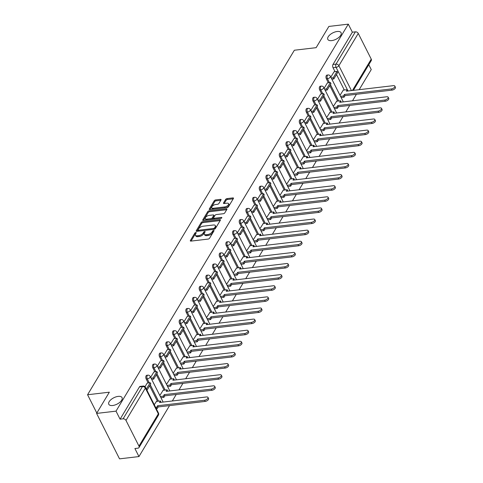 <?xml version="1.0" encoding="UTF-8"?>
<svg xmlns="http://www.w3.org/2000/svg" width="483" height="483" viewBox="0 0 483 483"><rect width="100%" height="100%" fill="white"/><g stroke="black" fill="none" stroke-linecap="round" stroke-linejoin="round"><path stroke-width="0.72" d="M195.808 232.516A0.797 0.38 -26.8 0 0 194.842 233.084L190.38 240.522A1.141 0.549 -26.8 0 0 190.326 240.92A1.141 0.549 -26.8 0 0 190.918 241.108L208.167 239.079A1.141 0.549 -26.8 0 0 209.544 238.264L214.005 230.832A0.797 0.38 -26.8 0 0 214.047 230.554A0.797 0.38 -26.8 0 0 213.631 230.421A0.797 0.38 -26.8 0 0 212.665 230.989L212.085 231.955A3.647 1.751 -26.8 0 1 207.678 234.551L206.241 234.72A3.647 1.751 -26.8 0 1 204.333 234.128A3.647 1.751 -26.8 0 1 204.52 232.842L205.094 231.882A0.797 0.38 -26.8 0 0 205.136 231.599A0.797 0.38 -26.8 0 0 204.72 231.472A0.797 0.38 -26.8 0 0 203.754 232.039L203.18 232.999A3.647 1.751 -26.8 0 1 198.767 235.601L197.33 235.77A3.647 1.751 -26.8 0 1 195.422 235.173A3.647 1.751 -26.8 0 1 195.609 233.893L196.183 232.927A0.797 0.38 -26.8 0 0 196.225 232.649A0.797 0.38 -26.8 0 0 195.808 232.516M195.796 233.579A0.797 0.38 -26.8 0 0 195.301 233.995L191.045 241.089M213.619 231.484A0.797 0.38 -26.8 0 0 213.124 231.9L212.544 232.86L212.085 231.955M204.707 232.528A0.797 0.38 -26.8 0 0 204.212 232.945L203.639 233.911L203.18 232.999M331.712 40.608A7.426 3.568 -26.8 0 0 338.831 37.414A7.426 3.568 -26.8 0 0 341.076 32.699A7.426 3.568 -26.8 0 0 337.188 31.486A7.426 3.568 -26.8 0 0 330.064 34.679A7.426 3.568 -26.8 0 0 327.818 39.395A7.426 3.568 -26.8 0 0 331.712 40.608M112.69 405.509A7.426 3.568 -26.8 0 0 119.808 402.309A7.426 3.568 -26.8 0 0 122.054 397.594A7.426 3.568 -26.8 0 0 118.166 396.386A7.426 3.568 -26.8 0 0 111.042 399.58A7.426 3.568 -26.8 0 0 108.796 404.295A7.426 3.568 -26.8 0 0 112.69 405.509M221.009 199.956A1.141 0.549 -26.8 0 0 221.069 199.557A1.141 0.549 -26.8 0 0 220.471 199.37L215.629 199.938A1.141 0.549 -26.8 0 0 214.253 200.747L209.296 209.006A1.141 0.549 -26.8 0 0 209.242 209.405A1.141 0.549 -26.8 0 0 209.839 209.592L227.082 207.563A1.141 0.549 -26.8 0 0 228.459 206.754L233.416 198.495A1.141 0.549 -26.8 0 0 233.476 198.096A1.141 0.549 -26.8 0 0 232.878 197.909L227.034 198.598A1.141 0.549 -26.8 0 0 225.658 199.407L223.532 202.945A1.141 0.549 -26.8 0 0 223.478 203.343A1.141 0.549 -26.8 0 0 224.076 203.53L226.974 203.186A3.049 1.461 -26.8 0 1 228.568 203.687A3.049 1.461 -26.8 0 1 227.644 205.619A3.049 1.461 -26.8 0 1 224.728 206.929L213.371 208.264A3.049 1.461 -26.8 0 1 211.777 207.768A3.049 1.461 -26.8 0 1 212.695 205.836A3.049 1.461 -26.8 0 1 215.617 204.52L217.507 204.303A1.141 0.549 -26.8 0 0 218.89 203.488L221.009 199.956M125.978 420.415L138.965 446.123A2.318 1.618 -149 0 1 139.001 447.548A2.318 1.618 -149 0 1 137.927 448.17L134.902 448.526L138.965 456.568L119.536 458.85L96.594 413.424L109.339 392.19L87.574 394.75L294.358 50.232L316.13 47.672L328.875 26.432L348.303 24.15L116.017 411.142L120.08 419.184L123.105 418.827L142.485 386.539A2.318 1.232 -96.7 0 1 143.131 386.056L140.106 386.412A2.318 1.232 -96.7 0 0 139.46 386.895L142.485 386.539A2.318 1.618 -149 0 1 145.353 388.127L125.978 420.415A2.318 1.618 -149 0 0 123.105 418.827M96.594 413.424L116.017 411.142M202.57 221.691A1.141 0.549 -26.8 0 0 201.194 222.506L196.243 230.759A1.141 0.549 -26.8 0 0 196.183 231.164A1.141 0.549 -26.8 0 0 196.78 231.345L214.023 229.322A1.141 0.549 -26.8 0 0 215.406 228.507L220.357 220.254A1.141 0.549 -26.8 0 0 220.417 219.85A1.141 0.549 -26.8 0 0 219.819 219.668L202.57 221.691L203.029 222.603A1.141 0.549 -26.8 0 0 201.653 223.412L196.901 231.333M202.769 219.88L207.726 211.626A1.141 0.549 -26.8 0 1 209.103 210.817L226.346 208.789A1.141 0.549 -26.8 0 1 226.944 208.976A1.141 0.549 -26.8 0 1 226.889 209.374L224.764 212.906A1.141 0.549 -26.8 0 1 223.388 213.721L216.396 214.543A1.141 0.549 -26.8 0 0 215.013 215.352L213.607 217.7A1.141 0.549 -26.8 0 0 213.552 218.099A1.141 0.549 -26.8 0 0 214.15 218.286L221.431 217.428A0.797 0.38 -26.8 0 1 221.848 217.561A0.797 0.38 -26.8 0 1 221.606 218.062A0.797 0.38 -26.8 0 1 220.84 218.407L203.307 220.471A1.141 0.549 -26.8 0 1 202.709 220.284A1.141 0.549 -26.8 0 1 202.769 219.88L203.065 220.471M344.307 90.001L336.488 74.533M335.033 71.653L333.047 67.717L336.071 67.36A2.318 1.232 -96.7 0 1 336.011 64.118L355.391 31.836A2.318 1.618 31 0 1 358.259 33.424L371.246 59.131A2.318 1.618 31 0 1 371.282 60.556L353.399 90.357M138.965 456.568L169.551 405.605M172.328 400.981L176.223 394.484M179 389.866L182.9 383.369M185.677 378.744L189.571 372.254M192.349 367.629L196.243 361.133M199.02 356.508L202.92 350.018M205.692 345.393L209.592 338.897M212.369 334.272L216.263 327.782M219.041 323.157L222.941 316.661M225.712 312.036L229.612 305.546M232.389 300.921L236.284 294.425M239.061 289.8L242.961 283.31M245.732 278.685L249.633 272.189M252.41 267.564L256.304 261.074M259.081 256.449L262.981 249.953M265.753 245.328L269.653 238.837M272.43 234.213L276.324 227.716M279.102 223.092L282.996 216.601M285.773 211.977L289.673 205.48M292.45 200.856L296.345 194.365M299.122 189.741L303.016 183.244M305.793 178.619L309.694 172.129M312.465 167.504L316.365 161.008M319.142 156.383L323.036 149.893M325.814 145.268L329.714 138.772M332.485 134.147L336.385 127.657M339.163 123.032L343.057 116.536M345.834 111.911L349.734 105.421M352.505 100.796L356.406 94.3M359.183 89.675L371.246 69.576L368.789 64.71M348.303 24.15L352.361 32.192L355.391 31.836M156.486 401.421L154.264 404.718M147.212 383.067L145.009 386.684M163.157 390.3L159.819 395.474M153.89 371.952L150.642 377.301M169.829 379.185L166.49 384.353M160.561 360.831L157.313 366.186M176.506 368.064L173.162 373.238M167.233 349.716L163.985 355.065M183.178 356.949L179.839 362.117M173.904 338.595L170.662 343.95M189.849 345.828L186.51 351.002M180.582 327.48L177.333 332.829M196.521 334.713L193.182 339.881M187.253 316.359L184.005 321.714M203.198 323.592L199.859 328.766M193.924 305.244L190.676 310.593M209.87 312.477L206.531 317.645M200.602 294.123L197.354 299.478M216.541 301.356L213.202 306.53M207.273 283.008L204.025 288.357M223.218 290.241L219.88 295.409M213.945 271.887L210.697 277.242M229.89 279.12L226.551 284.294M220.622 260.772L217.374 266.121M236.561 268.005L233.223 273.173M227.294 249.651L224.046 255.006M243.239 256.884L239.9 262.058M233.965 238.536L230.717 243.885M249.91 245.769L246.571 250.937M240.643 227.415L237.394 232.77M256.582 234.647L253.243 239.822M247.314 216.299L244.066 221.649M263.259 223.532L259.914 228.701M253.986 205.178L250.737 210.534M269.931 212.411L266.592 217.585M260.663 194.063L257.415 199.413M276.602 201.296L273.263 206.464M267.334 182.942L264.086 188.298M283.279 190.175L279.935 195.349M274.006 171.827L270.758 177.183M289.951 179.06L286.612 184.228M280.677 160.706L277.435 166.061M296.622 167.939L293.284 173.113M287.355 149.591L284.107 154.946M303.3 156.824L299.955 161.992M294.026 138.47L290.778 143.825M309.971 145.703L306.633 150.877M300.698 127.355L297.45 132.71M316.643 134.588L313.304 139.762M307.375 116.234L304.127 121.589M323.314 123.467L319.975 128.641M314.047 105.119L310.798 110.474M329.992 112.352L326.653 117.526M320.718 93.998L317.47 99.353M336.663 101.231L333.324 106.405M327.396 82.883L324.147 88.238M337.629 101.122L329.817 85.648M328.362 82.768L326.375 78.838L327.45 78.711A2.318 1.232 -96.7 0 1 327.094 76.338A2.318 1.232 -96.7 0 1 328.029 74.98L326.961 75.107A2.318 1.232 83.3 0 0 326.019 76.465A2.318 1.232 83.3 0 0 326.375 78.838M330.958 112.237L323.145 96.769M321.684 93.889L319.698 89.953L320.772 89.826A2.318 1.232 -96.7 0 1 320.416 87.459A2.318 1.232 -96.7 0 1 321.358 86.095L320.283 86.222A2.318 1.232 83.3 0 0 319.348 87.58A2.318 1.232 83.3 0 0 319.698 89.953M324.286 123.358L316.468 107.884M315.013 105.004L313.026 101.074L314.101 100.947A2.318 1.232 -96.7 0 1 313.745 98.574A2.318 1.232 -96.7 0 1 314.687 97.216L313.612 97.343A2.318 1.232 83.3 0 0 312.67 98.701A2.318 1.232 83.3 0 0 313.026 101.074M317.609 134.473L309.796 119.005M308.341 116.125L306.355 112.189L307.43 112.062A2.318 1.232 -96.7 0 1 307.073 109.695A2.318 1.232 -96.7 0 1 308.009 108.331L306.94 108.458A2.318 1.232 83.3 0 0 305.999 109.816A2.318 1.232 83.3 0 0 306.355 112.189M310.937 145.594L303.125 130.12M301.67 127.24L299.677 123.31L300.752 123.183A2.318 1.232 -96.7 0 1 300.402 120.81A2.318 1.232 -96.7 0 1 301.338 119.452L300.263 119.579A2.318 1.232 83.3 0 0 299.327 120.937A2.318 1.232 83.3 0 0 299.677 123.31M304.266 156.709L296.447 141.241M294.992 138.355L293.006 134.425L294.081 134.298A2.318 1.232 -96.7 0 1 293.724 131.931A2.318 1.232 -96.7 0 1 294.666 130.567L293.592 130.694A2.318 1.232 83.3 0 0 292.65 132.052A2.318 1.232 83.3 0 0 293.006 134.425M297.588 167.83L289.776 152.356M288.321 149.476L286.334 145.546L287.409 145.419A2.318 1.232 -96.7 0 1 287.053 143.046A2.318 1.232 -96.7 0 1 287.995 141.688L286.92 141.815A2.318 1.232 83.3 0 0 285.978 143.173A2.318 1.232 83.3 0 0 286.334 145.546M290.917 178.945L283.104 163.477M281.649 160.591L279.663 156.661L280.732 156.534A2.318 1.232 -96.7 0 1 280.382 154.168A2.318 1.232 -96.7 0 1 281.317 152.803L280.243 152.93A2.318 1.232 83.3 0 0 279.307 154.288A2.318 1.232 83.3 0 0 279.663 156.661M284.245 190.067L276.427 174.592M274.972 171.713L272.986 167.782L274.06 167.655A2.318 1.232 -96.7 0 1 273.704 165.283A2.318 1.232 -96.7 0 1 274.646 163.924L273.571 164.051A2.318 1.232 83.3 0 0 272.629 165.409A2.318 1.232 83.3 0 0 272.986 167.782M277.568 201.182L269.755 185.714M268.3 182.828L266.314 178.897L267.389 178.77A2.318 1.232 -96.7 0 1 267.033 176.404A2.318 1.232 -96.7 0 1 267.974 175.039L266.9 175.166A2.318 1.232 83.3 0 0 265.958 176.524A2.318 1.232 83.3 0 0 266.314 178.897M270.897 212.297L263.084 196.829M261.629 193.949L259.643 190.018L260.711 189.891A2.318 1.232 -96.7 0 1 260.361 187.519A2.318 1.232 -96.7 0 1 261.297 186.16L260.222 186.287A2.318 1.232 83.3 0 0 259.286 187.645A2.318 1.232 83.3 0 0 259.643 190.018M264.225 223.418L256.407 207.95M254.952 205.064L252.965 201.133L254.04 201.006A2.318 1.232 -96.7 0 1 253.684 198.64A2.318 1.232 -96.7 0 1 254.626 197.275L253.551 197.402A2.318 1.232 83.3 0 0 252.615 198.761A2.318 1.232 83.3 0 0 252.965 201.133M257.548 234.533L249.735 219.065M248.28 216.185L246.294 212.254L247.368 212.128A2.318 1.232 -96.7 0 1 247.012 209.755A2.318 1.232 -96.7 0 1 247.954 208.396L246.879 208.523A2.318 1.232 83.3 0 0 245.938 209.882A2.318 1.232 83.3 0 0 246.294 212.254M250.876 245.654L243.064 230.186M241.609 227.3L239.622 223.369L240.697 223.243A2.318 1.232 -96.7 0 1 240.341 220.87A2.318 1.232 -96.7 0 1 241.277 219.511L240.202 219.638A2.318 1.232 83.3 0 0 239.266 220.997A2.318 1.232 83.3 0 0 239.622 223.369M244.205 256.769L236.386 241.301M234.931 238.421L232.945 234.484L234.02 234.364A2.318 1.232 -96.7 0 1 233.663 231.991A2.318 1.232 -96.7 0 1 234.605 230.632L233.531 230.759A2.318 1.232 83.3 0 0 232.595 232.118A2.318 1.232 83.3 0 0 232.945 234.484M237.527 267.89L229.715 252.422M228.26 249.536L226.273 245.606L227.348 245.479A2.318 1.232 -96.7 0 1 226.992 243.106A2.318 1.232 -96.7 0 1 227.934 241.748L226.859 241.874A2.318 1.232 83.3 0 0 225.917 243.233A2.318 1.232 83.3 0 0 226.273 245.606M230.856 279.005L223.043 263.537M221.588 260.657L219.602 256.721L220.677 256.6A2.318 1.232 -96.7 0 1 220.32 254.227A2.318 1.232 -96.7 0 1 221.256 252.869L220.188 252.995A2.318 1.232 83.3 0 0 219.246 254.354A2.318 1.232 83.3 0 0 219.602 256.721M224.184 290.126L216.372 274.658M214.911 271.772L212.925 267.842L213.999 267.715A2.318 1.232 -96.7 0 1 213.643 265.342A2.318 1.232 -96.7 0 1 214.585 263.984L213.51 264.11A2.318 1.232 83.3 0 0 212.574 265.469A2.318 1.232 83.3 0 0 212.925 267.842M217.513 301.241L209.694 285.773M208.239 282.893L206.253 278.957L207.328 278.836A2.318 1.232 -96.7 0 1 206.972 276.463A2.318 1.232 -96.7 0 1 207.913 275.105L206.839 275.232A2.318 1.232 83.3 0 0 205.897 276.59A2.318 1.232 83.3 0 0 206.253 278.957M210.836 312.362L203.023 296.894M201.568 294.008L199.582 290.078L200.656 289.951A2.318 1.232 -96.7 0 1 200.3 287.578A2.318 1.232 -96.7 0 1 201.236 286.22L200.167 286.347A2.318 1.232 83.3 0 0 199.225 287.705A2.318 1.232 83.3 0 0 199.582 290.078M204.164 323.477L196.352 308.009M194.897 305.129L192.904 301.193L193.979 301.072A2.318 1.232 -96.7 0 1 193.629 298.699A2.318 1.232 -96.7 0 1 194.564 297.341L193.49 297.468A2.318 1.232 83.3 0 0 192.554 298.826A2.318 1.232 83.3 0 0 192.904 301.193M197.493 334.598L189.674 319.13M188.219 316.244L186.233 312.314L187.307 312.187A2.318 1.232 -96.7 0 1 186.951 309.814A2.318 1.232 -96.7 0 1 187.893 308.456L186.818 308.583A2.318 1.232 83.3 0 0 185.877 309.941A2.318 1.232 83.3 0 0 186.233 312.314M190.815 345.713L183.003 330.245M181.548 327.365L179.561 323.429L180.636 323.308A2.318 1.232 -96.7 0 1 180.28 320.935A2.318 1.232 -96.7 0 1 181.222 319.577L180.147 319.704A2.318 1.232 83.3 0 0 179.205 321.062A2.318 1.232 83.3 0 0 179.561 323.429M184.144 356.834L176.331 341.366M174.876 338.48L172.89 334.55L173.958 334.423A2.318 1.232 -96.7 0 1 173.608 332.05A2.318 1.232 -96.7 0 1 174.544 330.692L173.469 330.819A2.318 1.232 83.3 0 0 172.534 332.177A2.318 1.232 83.3 0 0 172.89 334.55M177.472 367.949L169.654 352.481M168.199 349.601L166.212 345.665L167.287 345.544A2.318 1.232 -96.7 0 1 166.931 343.171A2.318 1.232 -96.7 0 1 167.873 341.813L166.798 341.94A2.318 1.232 83.3 0 0 165.856 343.298A2.318 1.232 83.3 0 0 166.212 345.665M170.795 379.07L162.982 363.602M161.527 360.716L159.541 356.786L160.616 356.659A2.318 1.232 -96.7 0 1 160.259 354.287A2.318 1.232 -96.7 0 1 161.201 352.928L160.127 353.055A2.318 1.232 83.3 0 0 159.185 354.413A2.318 1.232 83.3 0 0 159.541 356.786M164.123 390.186L156.311 374.717M154.856 371.838L152.869 367.901L153.938 367.774A2.318 1.232 -96.7 0 1 153.588 365.408A2.318 1.232 -96.7 0 1 154.524 364.049L153.449 364.176A2.318 1.232 83.3 0 0 152.513 365.534A2.318 1.232 83.3 0 0 152.869 367.901M157.452 401.307L149.633 385.839M148.178 382.953L146.192 379.022L147.267 378.895A2.318 1.232 -96.7 0 1 146.91 376.523A2.318 1.232 -96.7 0 1 147.852 375.164L146.778 375.291A2.318 1.232 83.3 0 0 145.836 376.649A2.318 1.232 83.3 0 0 146.192 379.022M87.574 394.75L96.817 413.05M334.067 71.762L330.819 77.117M343.335 90.116L339.996 95.29M352.361 32.192L332.986 64.474A2.318 1.232 83.3 0 0 333.047 67.717M120.08 419.184L139.46 386.895M195.422 235.173L195.881 236.084A3.647 1.751 -26.8 0 0 197.789 236.676L197.33 235.77M203.639 233.911A3.647 1.751 -26.8 0 1 199.225 236.507L197.789 236.676M204.333 234.128L204.792 235.034A3.647 1.751 -26.8 0 0 206.7 235.632L206.241 234.72M212.544 232.86A3.647 1.751 -26.8 0 1 208.137 235.463L206.7 235.632M220.157 220.586L203.029 222.603M198.042 229.836A0.797 0.38 -26.8 0 0 198 230.113A0.797 0.38 -26.8 0 0 198.422 230.246L213.558 228.465A0.797 0.38 -26.8 0 0 214.524 227.898L215.134 226.883A3.647 1.751 -26.8 0 0 215.321 225.597A3.647 1.751 -26.8 0 0 213.408 225.006L203.059 226.219A3.647 1.751 -26.8 0 0 198.652 228.821L198.042 229.836M198.501 230.741A0.797 0.38 -26.8 0 0 198.459 231.025A0.797 0.38 -26.8 0 0 198.604 231.134M214.651 229.129A0.797 0.38 -26.8 0 0 214.983 228.803L214.524 227.898M215.321 225.597L215.78 226.509A3.647 1.751 -26.8 0 1 215.593 227.789L214.983 228.803M203.428 220.453L208.185 212.538L207.726 211.626M226.684 209.713L209.562 211.723A1.141 0.549 -26.8 0 0 208.185 212.538M213.552 218.099L214.011 219.004A1.141 0.549 -26.8 0 0 214.265 219.179M209.139 215.394A3.049 1.461 -26.8 0 0 206.217 216.704A3.049 1.461 -26.8 0 0 205.293 218.642A3.049 1.461 -26.8 0 0 206.887 219.137L210.89 218.666A1.141 0.549 -26.8 0 0 212.266 217.857L213.673 215.515A1.141 0.549 -26.8 0 0 213.734 215.11A1.141 0.549 -26.8 0 0 213.136 214.923L209.139 215.394M205.293 218.642L205.752 219.548A3.049 1.461 -26.8 0 0 206.76 220.061M211.759 219.475A1.141 0.549 -26.8 0 0 212.725 218.763L212.266 217.857M213.734 215.11L214.192 216.022A1.141 0.549 -26.8 0 1 214.132 216.42L212.725 218.763M211.777 207.768L212.236 208.674A3.049 1.461 -26.8 0 0 213.238 209.193M225.839 207.708A3.049 1.461 -26.8 0 0 229.027 204.593L228.568 203.687M233.217 198.833L227.493 199.503A1.141 0.549 -26.8 0 0 226.116 200.318L224.197 203.512M220.809 200.294L216.088 200.843A1.141 0.549 -26.8 0 0 214.712 201.659L209.96 209.58M207.98 397.388L208.571 398.572A2.669 1.28 153.2 0 1 207.768 400.262A2.669 1.28 153.2 0 1 205.209 401.415L204.611 400.232A2.669 1.28 -26.8 0 0 207.171 399.085A2.669 1.28 -26.8 0 0 207.98 397.388A2.669 1.28 -26.8 0 0 206.579 396.954L159.529 402.484L160.447 400.95L156.232 401.451M160.447 400.95L160.936 402.321M205.209 401.415L158.158 406.946L157.241 408.479L156.643 407.296L155.629 407.417M156.226 408.594L157.241 408.479M146.953 390.246L150.799 383.9L150.201 382.717L146.361 389.063M150.201 382.717L147.176 383.073M146.989 390.24L146.397 389.063M204.611 400.232L157.561 405.762L156.643 407.296M157.561 405.762L158.158 406.946M214.651 386.273L215.249 387.451A2.669 1.28 153.2 0 1 214.44 389.147A2.669 1.28 153.2 0 1 211.88 390.294L211.282 389.117A2.669 1.28 -26.8 0 0 213.842 387.964A2.669 1.28 -26.8 0 0 214.651 386.273A2.669 1.28 -26.8 0 0 213.251 385.832L166.2 391.369L167.124 389.835L162.904 390.33M167.124 389.835L167.607 391.2M211.88 390.294L164.83 395.825L163.912 397.358L163.314 396.181L160.35 396.525M160.948 397.708L163.912 397.358M151.674 379.354L153.666 379.125L157.47 372.779L156.878 371.596L153.069 377.941L151.082 378.177M156.878 371.596L153.848 371.952M153.666 379.125L153.069 377.941M211.282 389.117L164.232 394.647L163.314 396.181M164.232 394.647L164.83 395.825M221.323 375.152L221.92 376.335A2.669 1.28 153.2 0 1 221.111 378.026A2.669 1.28 153.2 0 1 218.551 379.179L217.96 377.996A2.669 1.28 -26.8 0 0 220.514 376.849A2.669 1.28 -26.8 0 0 221.323 375.152A2.669 1.28 -26.8 0 0 219.928 374.717L172.878 380.248L173.795 378.714L169.575 379.215M173.795 378.714L174.278 380.085M218.551 379.179L171.507 384.71L170.584 386.243L169.986 385.06L167.021 385.41M167.619 386.587L170.584 386.243M158.352 368.239L160.338 368.004L164.148 361.664L163.55 360.481L159.74 366.826L157.754 367.056M163.55 360.481L160.525 360.837M160.338 368.004L159.74 366.826M217.96 377.996L170.91 383.526L169.986 385.06M170.91 383.526L171.507 384.71M227.994 364.037L228.592 365.214A2.669 1.28 153.2 0 1 227.789 366.911A2.669 1.28 153.2 0 1 225.229 368.058L224.631 366.881A2.669 1.28 -26.8 0 0 227.191 365.728A2.669 1.28 -26.8 0 0 227.994 364.037A2.669 1.28 -26.8 0 0 226.599 363.602L179.549 369.133L180.467 367.599L176.253 368.094M180.467 367.599L180.956 368.964M225.229 368.058L178.179 373.588L177.255 375.122L176.663 373.945L173.699 374.289M174.291 375.472L177.255 375.122M165.023 357.118L167.009 356.889L170.819 350.543L170.221 349.36L166.418 355.705L164.425 355.941M170.221 349.36L167.196 349.716M167.009 356.889L166.418 355.705M224.631 366.881L177.581 372.411L176.663 373.945M177.581 372.411L178.179 373.588M234.672 352.916L235.269 354.099A2.669 1.28 153.2 0 1 234.46 355.79A2.669 1.28 153.2 0 1 231.9 356.943L231.303 355.76A2.669 1.28 -26.8 0 0 233.863 354.613A2.669 1.28 -26.8 0 0 234.672 352.916A2.669 1.28 -26.8 0 0 233.271 352.481L186.221 358.012L187.144 356.478L182.924 356.979M187.144 356.478L187.627 357.849M231.9 356.943L184.85 362.473L183.932 364.007L183.335 362.824L180.37 363.174M180.968 364.351L183.932 364.007M171.694 346.003L173.687 345.768L177.49 339.428L176.899 338.245L173.089 344.59L171.097 344.82M176.899 338.245L173.868 338.601M173.687 345.768L173.089 344.59M231.303 355.76L184.252 361.29L183.335 362.824M184.252 361.29L184.85 362.473M241.343 341.801L241.941 342.978A2.669 1.28 153.2 0 1 241.132 344.675A2.669 1.28 153.2 0 1 238.572 345.822L237.98 344.645A2.669 1.28 -26.8 0 0 240.534 343.491A2.669 1.28 -26.8 0 0 241.343 341.801A2.669 1.28 -26.8 0 0 239.948 341.366L192.898 346.897L193.816 345.363L189.596 345.858M193.816 345.363L194.299 346.728M238.572 345.822L191.522 351.352L190.604 352.886L190.006 351.709L187.042 352.053M187.639 353.236L190.604 352.886M178.372 334.882L180.358 334.653L184.168 328.307L183.57 327.124L179.761 333.469L177.774 333.705M183.57 327.124L180.545 327.48M180.358 334.653L179.761 333.469M237.98 344.645L190.93 350.175L190.006 351.709M190.93 350.175L191.522 351.352M248.014 330.68L248.612 331.863A2.669 1.28 153.2 0 1 247.809 333.554A2.669 1.28 153.2 0 1 245.249 334.707L244.652 333.524A2.669 1.28 -26.8 0 0 247.211 332.376A2.669 1.28 -26.8 0 0 248.014 330.68A2.669 1.28 -26.8 0 0 246.62 330.245L199.57 335.776L200.487 334.248L196.273 334.743M200.487 334.248L200.976 335.613M245.249 334.707L198.199 340.237L197.275 341.771L196.684 340.587L193.713 340.938M194.311 342.115L197.275 341.771M185.043 323.767L187.03 323.532L190.839 317.192L190.242 316.009L186.438 322.354L184.446 322.584M190.242 316.009L187.217 316.365M187.03 323.532L186.438 322.354M244.652 333.524L197.601 339.054L196.684 340.587M197.601 339.054L198.199 340.237M254.692 319.565L255.29 320.742A2.669 1.28 153.2 0 1 254.481 322.439A2.669 1.28 153.2 0 1 251.921 323.586L251.323 322.409A2.669 1.28 -26.8 0 0 253.883 321.255A2.669 1.28 -26.8 0 0 254.692 319.565A2.669 1.28 -26.8 0 0 253.291 319.13L206.241 324.661L207.165 323.127L202.945 323.622M207.165 323.127L207.648 324.491M251.921 323.586L204.87 329.116L203.953 330.65L203.355 329.472L200.391 329.817M200.988 331L203.953 330.65M191.715 312.646L193.707 312.416L197.511 306.071L196.913 304.888L193.109 311.233L191.117 311.469M196.913 304.888L193.888 305.244M193.707 312.416L193.109 311.233M251.323 322.409L204.273 327.939L203.355 329.472M204.273 327.939L204.87 329.116M261.363 308.444L261.961 309.627A2.669 1.28 153.2 0 1 261.152 311.324A2.669 1.28 153.2 0 1 258.592 312.471L258 311.287A2.669 1.28 -26.8 0 0 260.554 310.14A2.669 1.28 -26.8 0 0 261.363 308.444A2.669 1.28 -26.8 0 0 259.963 308.009L212.912 313.539L213.836 312.012L209.616 312.507M213.836 312.012L214.319 313.376M258.592 312.471L211.542 318.001L210.624 319.535L210.027 318.351L207.062 318.702M207.66 319.879L210.624 319.535M198.392 301.531L200.379 301.295L204.188 294.956L203.591 293.773L199.781 300.118L197.795 300.348M203.591 293.773L200.566 294.129M200.379 301.295L199.781 300.118M258 311.287L210.95 316.818L210.027 318.351M210.95 316.818L211.542 318.001M268.035 297.329L268.633 298.506A2.669 1.28 153.2 0 1 267.83 300.203A2.669 1.28 153.2 0 1 265.27 301.35L264.672 300.172A2.669 1.28 -26.8 0 0 267.232 299.019A2.669 1.28 -26.8 0 0 268.035 297.329A2.669 1.28 -26.8 0 0 266.64 296.894L219.59 302.424L220.508 300.891L216.287 301.386M220.508 300.891L220.991 302.255M265.27 301.35L218.219 306.88L217.296 308.414L216.704 307.236L213.734 307.58M214.331 308.764L217.296 308.414M205.064 290.41L207.05 290.18L210.86 283.835L210.262 282.658L206.452 288.997L204.466 289.232M210.262 282.658L207.237 283.008M207.05 290.18L206.452 288.997M264.672 300.172L217.622 305.703L216.704 307.236M217.622 305.703L218.219 306.88M274.712 286.208L275.304 287.391A2.669 1.28 153.2 0 1 274.501 289.088A2.669 1.28 153.2 0 1 271.941 290.235L271.343 289.051A2.669 1.28 -26.8 0 0 273.903 287.904A2.669 1.28 -26.8 0 0 274.712 286.208A2.669 1.28 -26.8 0 0 273.312 285.773L226.261 291.303L227.179 289.776L222.965 290.271M227.179 289.776L227.668 291.14M271.941 290.235L224.891 295.765L223.973 297.299L223.375 296.115L220.411 296.465M221.009 297.649L223.973 297.299M211.735 279.295L213.727 279.059L217.531 272.72L216.933 271.537L213.13 277.882L211.137 278.111M216.933 271.537L213.909 271.893M213.727 279.059L213.13 277.882M271.343 289.051L224.293 294.582L223.375 296.115M224.293 294.582L224.891 295.765M281.384 275.093L281.981 276.27A2.669 1.28 153.2 0 1 281.172 277.966A2.669 1.28 153.2 0 1 278.613 279.114L278.015 277.936A2.669 1.28 -26.8 0 0 280.575 276.783A2.669 1.28 -26.8 0 0 281.384 275.093A2.669 1.28 -26.8 0 0 279.983 274.658L232.933 280.188L233.857 278.655L229.636 279.15M233.857 278.655L234.34 280.025M278.613 279.114L231.562 284.644L230.645 286.178L230.047 285L227.082 285.344M227.68 286.528L230.645 286.178M218.407 268.174L220.399 267.944L224.209 261.599L223.611 260.422L219.801 266.761L217.815 266.996M223.611 260.422L220.586 260.772M220.399 267.944L219.801 266.761M278.015 277.936L230.971 283.467L230.047 285M230.971 283.467L231.562 284.644M288.055 263.972L288.653 265.155A2.669 1.28 153.2 0 1 287.844 266.851A2.669 1.28 153.2 0 1 285.29 267.999L284.692 266.815A2.669 1.28 -26.8 0 0 287.252 265.668A2.669 1.28 -26.8 0 0 288.055 263.972A2.669 1.28 -26.8 0 0 286.661 263.537L239.61 269.067L240.528 267.54L236.308 268.035M240.528 267.54L241.011 268.904M285.29 267.999L238.24 273.529L237.316 275.062L236.718 273.879L233.754 274.229M234.352 275.413L237.316 275.062M225.084 257.059L227.07 256.823L230.88 250.484L230.282 249.3L226.473 255.646L224.486 255.875M230.282 249.3L227.258 249.657M227.07 256.823L226.473 255.646M284.692 266.815L237.642 272.346L236.718 273.879M237.642 272.346L238.24 273.529M294.733 252.857L295.324 254.034A2.669 1.28 153.2 0 1 294.521 255.73A2.669 1.28 153.2 0 1 291.961 256.878L291.364 255.7A2.669 1.28 -26.8 0 0 293.924 254.547A2.669 1.28 -26.8 0 0 294.733 252.857A2.669 1.28 -26.8 0 0 293.332 252.422L246.282 257.952L247.199 256.419L242.985 256.914M247.199 256.419L247.688 257.789M291.961 256.878L244.911 262.408L243.993 263.941L243.396 262.764L240.431 263.108M241.023 264.292L243.993 263.941M231.755 245.938L233.748 245.708L237.551 239.363L236.954 238.185L233.15 244.525L231.158 244.76M236.954 238.185L233.929 238.536M233.748 245.708L233.15 244.525M291.364 255.7L244.313 261.231L243.396 262.764M244.313 261.231L244.911 262.408M301.404 241.735L302.002 242.919A2.669 1.28 153.2 0 1 301.193 244.615A2.669 1.28 153.2 0 1 298.633 245.762L298.035 244.579A2.669 1.28 -26.8 0 0 300.595 243.432A2.669 1.28 -26.8 0 0 301.404 241.735A2.669 1.28 -26.8 0 0 300.003 241.301L252.953 246.831L253.877 245.304L249.657 245.799M253.877 245.304L254.36 246.668M298.633 245.762L251.583 251.293L250.665 252.826L250.067 251.643L247.103 251.993M247.701 253.177L250.665 252.826M238.427 234.823L240.419 234.587L244.223 228.248L243.631 227.064L239.822 233.41L237.835 233.639M243.631 227.064L240.6 227.421M240.419 234.587L239.822 233.41M298.035 244.579L250.985 250.109L250.067 251.643M250.985 250.109L251.583 251.293M308.076 230.62L308.673 231.798A2.669 1.28 153.2 0 1 307.864 233.494A2.669 1.28 153.2 0 1 305.31 234.641L304.713 233.464A2.669 1.28 -26.8 0 0 307.273 232.311A2.669 1.28 -26.8 0 0 308.076 230.62A2.669 1.28 -26.8 0 0 306.681 230.186L259.631 235.716L260.548 234.183L256.328 234.678M260.548 234.183L261.031 235.553M305.31 234.641L258.26 240.178L257.336 241.705L256.739 240.528L253.774 240.872M254.372 242.055L257.336 241.705M245.104 223.701L247.091 223.472L250.9 217.127L250.303 215.949L246.493 222.289L244.507 222.524M250.303 215.949L247.278 216.299M247.091 223.472L246.493 222.289M304.713 233.464L257.662 238.994L256.739 240.528M257.662 238.994L258.26 240.178M314.753 219.499L315.345 220.683A2.669 1.28 153.2 0 1 314.542 222.379A2.669 1.28 153.2 0 1 311.982 223.526L311.384 222.343A2.669 1.28 -26.8 0 0 313.944 221.196A2.669 1.28 -26.8 0 0 314.753 219.499A2.669 1.28 -26.8 0 0 313.352 219.065L266.302 224.595L267.22 223.068L263.006 223.563M267.22 223.068L267.709 224.432M311.982 223.526L264.932 229.057L264.014 230.59L263.416 229.407L260.452 229.757M261.043 230.94L264.014 230.59M251.776 212.586L253.762 212.351L257.572 206.012L256.974 204.828L253.17 211.174L251.178 211.403M256.974 204.828L253.949 205.184M253.762 212.351L253.17 211.174M311.384 222.343L264.334 227.873L263.416 229.407M264.334 227.873L264.932 229.057M321.424 208.384L322.022 209.562A2.669 1.28 153.2 0 1 321.213 211.258A2.669 1.28 153.2 0 1 318.653 212.405L318.055 211.228A2.669 1.28 -26.8 0 0 320.615 210.075A2.669 1.28 -26.8 0 0 321.424 208.384A2.669 1.28 -26.8 0 0 320.024 207.95L272.973 213.48L273.897 211.946L269.677 212.442M273.897 211.946L274.38 213.317M318.653 212.405L271.603 217.942L270.685 219.469L270.088 218.292L267.123 218.636M267.721 219.819L270.685 219.469M258.447 201.471L260.44 201.236L264.243 194.891L263.652 193.713L259.842 200.053L257.856 200.288M263.652 193.713L260.621 194.063M260.44 201.236L259.842 200.053M318.055 211.228L271.005 216.758L270.088 218.292M271.005 216.758L271.603 217.942M328.096 197.263L328.694 198.447A2.669 1.28 153.2 0 1 327.885 200.143A2.669 1.28 153.2 0 1 325.325 201.29L324.733 200.107A2.669 1.28 -26.8 0 0 327.293 198.96A2.669 1.28 -26.8 0 0 328.096 197.263A2.669 1.28 -26.8 0 0 326.701 196.829L279.651 202.359L280.569 200.831L276.348 201.326M280.569 200.831L281.052 202.196M325.325 201.29L278.28 206.821L277.357 208.354L276.759 207.171L273.795 207.521M274.392 208.704L277.357 208.354M265.125 190.35L267.111 190.115L270.921 183.775L270.323 182.592L266.513 188.938L264.527 189.167M270.323 182.592L267.298 182.948M267.111 190.115L266.513 188.938M324.733 200.107L277.683 205.637L276.759 207.171M277.683 205.637L278.28 206.821M334.773 186.148L335.365 187.326A2.669 1.28 153.2 0 1 334.562 189.022A2.669 1.28 153.2 0 1 332.002 190.169L331.404 188.992A2.669 1.28 -26.8 0 0 333.964 187.839A2.669 1.28 -26.8 0 0 334.773 186.148A2.669 1.28 -26.8 0 0 333.373 185.714L286.322 191.244L287.24 189.71L283.026 190.205M287.24 189.71L287.729 191.081M332.002 190.169L284.952 195.706L284.034 197.233L283.436 196.056L280.472 196.4M281.064 197.583L284.034 197.233M271.796 179.235L273.783 179L277.592 172.654L276.994 171.477L273.191 177.816L271.198 178.052M276.994 171.477L273.97 171.833M273.783 179L273.191 177.816M331.404 188.992L284.354 194.522L283.436 196.056M284.354 194.522L284.952 195.706M341.445 175.027L342.042 176.21A2.669 1.28 153.2 0 1 341.233 177.907A2.669 1.28 153.2 0 1 338.674 179.054L338.076 177.871A2.669 1.28 -26.8 0 0 340.636 176.724A2.669 1.28 -26.8 0 0 341.445 175.027A2.669 1.28 -26.8 0 0 340.044 174.592L292.994 180.123L293.918 178.595L289.697 179.09M293.918 178.595L294.401 179.96M338.674 179.054L291.623 184.584L290.706 186.118L290.108 184.935L287.144 185.285M287.741 186.468L290.706 186.118M278.468 168.114L280.46 167.879L284.264 161.539L283.672 160.356L279.862 166.701L277.87 166.931M283.672 160.356L280.641 160.712M280.46 167.879L279.862 166.701M338.076 177.871L291.026 183.401L290.108 184.935M291.026 183.401L291.623 184.584M348.116 163.912L348.714 165.089A2.669 1.28 153.2 0 1 347.905 166.786A2.669 1.28 153.2 0 1 345.345 167.933L344.753 166.756A2.669 1.28 -26.8 0 0 347.307 165.609A2.669 1.28 -26.8 0 0 348.116 163.912A2.669 1.28 -26.8 0 0 346.722 163.477L299.671 169.008L300.589 167.474L296.369 167.969M300.589 167.474L301.072 168.845M345.345 167.933L298.295 173.469L297.377 174.997L296.779 173.82L293.815 174.164M294.413 175.347L297.377 174.997M285.145 156.999L287.131 156.764L290.941 150.418L290.343 149.241L286.534 155.58L284.547 155.816M290.343 149.241L287.319 149.597M287.131 156.764L286.534 155.58M344.753 166.756L297.703 172.286L296.779 173.82M297.703 172.286L298.295 173.469M354.788 152.791L355.385 153.974A2.669 1.28 153.2 0 1 354.582 155.671A2.669 1.28 153.2 0 1 352.022 156.818L351.425 155.635A2.669 1.28 -26.8 0 0 353.985 154.488A2.669 1.28 -26.8 0 0 354.788 152.791A2.669 1.28 -26.8 0 0 353.393 152.356L306.343 157.887L307.26 156.359L303.046 156.854M307.26 156.359L307.749 157.724M352.022 156.818L304.972 162.348L304.048 163.882L303.457 162.699L300.486 163.049M301.084 164.232L304.048 163.882M291.817 145.878L293.803 145.643L297.613 139.303L297.015 138.12L293.211 144.465L291.219 144.695M297.015 138.12L293.99 138.476M293.803 145.643L293.211 144.465M351.425 155.635L304.375 161.165L303.457 162.699M304.375 161.165L304.972 162.348M361.465 141.676L362.063 142.853A2.669 1.28 153.2 0 1 361.254 144.55A2.669 1.28 153.2 0 1 358.694 145.697L358.096 144.52A2.669 1.28 -26.8 0 0 360.656 143.373A2.669 1.28 -26.8 0 0 361.465 141.676A2.669 1.28 -26.8 0 0 360.064 141.241L313.014 146.772L313.938 145.238L309.718 145.733M313.938 145.238L314.421 146.609M358.694 145.697L311.644 151.233L310.726 152.761L310.128 151.584L307.164 151.934M307.762 153.111L310.726 152.761M298.488 134.763L300.48 134.528L304.284 128.182L303.686 127.005L299.883 133.344L297.89 133.58M303.686 127.005L300.661 127.361M300.48 134.528L299.883 133.344M358.096 144.52L311.046 150.05L310.128 151.584M311.046 150.05L311.644 151.233M368.137 130.555L368.734 131.738A2.669 1.28 153.2 0 1 367.925 133.435A2.669 1.28 153.2 0 1 365.365 134.582L364.774 133.399A2.669 1.28 -26.8 0 0 367.328 132.251A2.669 1.28 -26.8 0 0 368.137 130.555A2.669 1.28 -26.8 0 0 366.736 130.12L319.692 135.651L320.609 134.123L316.389 134.618M320.609 134.123L321.092 135.488M365.365 134.582L318.315 140.112L317.397 141.646L316.8 140.462L313.835 140.813M314.433 141.996L317.397 141.646M305.165 123.642L307.152 123.407L310.961 117.067L310.364 115.884L306.554 122.229L304.568 122.459M310.364 115.884L307.339 116.24M307.152 123.407L306.554 122.229M364.774 133.399L317.723 138.929L316.8 140.462M317.723 138.929L318.315 140.112M374.808 119.44L375.406 120.623A2.669 1.28 153.2 0 1 374.603 122.314A2.669 1.28 153.2 0 1 372.043 123.461L371.445 122.284A2.669 1.28 -26.8 0 0 374.005 121.136A2.669 1.28 -26.8 0 0 374.808 119.44A2.669 1.28 -26.8 0 0 373.413 119.005L326.363 124.536L327.281 123.002L323.061 123.497M327.281 123.002L327.764 124.373M372.043 123.461L324.993 128.997L324.069 130.525L323.477 129.347L320.507 129.698M321.104 130.875L324.069 130.525M311.837 112.527L313.823 112.291L317.633 105.946L317.035 104.769L313.232 111.108L311.239 111.344M317.035 104.769L314.01 105.125M313.823 112.291L313.232 111.108M371.445 122.284L324.395 127.814L323.477 129.347M324.395 127.814L324.993 128.997M381.485 108.319L382.083 109.502A2.669 1.28 153.2 0 1 381.274 111.199A2.669 1.28 153.2 0 1 378.714 112.346L378.117 111.162A2.669 1.28 -26.8 0 0 380.676 110.015A2.669 1.28 -26.8 0 0 381.485 108.319A2.669 1.28 -26.8 0 0 380.085 107.884L333.035 113.414L333.952 111.887L329.738 112.382M333.952 111.887L334.441 113.251M378.714 112.346L331.664 117.876L330.746 119.41L330.149 118.226L327.184 118.577M327.782 119.76L330.746 119.41M318.508 101.406L320.501 101.17L324.304 94.831L323.707 93.648L319.903 99.993L317.911 100.222M323.707 93.648L320.682 94.004M320.501 101.17L319.903 99.993M378.117 111.162L331.066 116.693L330.149 118.226M331.066 116.693L331.664 117.876M388.157 97.204L388.755 98.387A2.669 1.28 153.2 0 1 387.946 100.078A2.669 1.28 153.2 0 1 385.386 101.225L384.788 100.047A2.669 1.28 -26.8 0 0 387.348 98.9A2.669 1.28 -26.8 0 0 388.157 97.204A2.669 1.28 -26.8 0 0 386.756 96.769L339.706 102.299L340.63 100.766L336.41 101.261M340.63 100.766L341.113 102.136M385.386 101.225L338.335 106.761L337.418 108.289L336.82 107.111L333.856 107.461M334.453 108.639L337.418 108.289M325.18 90.291L327.172 90.055L330.982 83.71L330.384 82.533L326.574 88.872L324.588 89.107M330.384 82.533L327.359 82.889M327.172 90.055L326.574 88.872M384.788 100.047L337.744 105.578L336.82 107.111M337.744 105.578L338.335 106.761M394.828 86.083L395.426 87.266A2.669 1.28 153.2 0 1 394.617 88.963A2.669 1.28 153.2 0 1 392.063 90.11L391.465 88.926A2.669 1.28 -26.8 0 0 394.025 87.779A2.669 1.28 -26.8 0 0 394.828 86.083A2.669 1.28 -26.8 0 0 393.434 85.648L346.383 91.184L347.301 89.651L343.081 90.146M347.301 89.651L347.784 91.015M392.063 90.11L345.013 95.64L344.089 97.174L343.498 95.99L340.527 96.34M341.125 97.524L344.089 97.174M331.857 79.17L333.844 78.934L337.653 72.595L337.056 71.412L333.246 77.757L331.26 77.986M337.056 71.412L334.031 71.768M333.844 78.934L333.246 77.757M391.465 88.926L344.415 94.463L343.498 95.99M344.415 94.463L345.013 95.64M195.301 233.995L194.842 233.084M213.124 231.9L212.665 230.989M204.212 232.945L203.754 232.039M348.008 90.991L336.071 67.36A2.318 1.117 153.2 0 0 338.879 65.706L351.449 90.587M352.439 90.472L371.246 59.131M358.259 33.424L338.879 65.706A2.318 1.618 -149 0 0 336.011 64.118L332.986 64.474M138.965 446.123L158.339 413.84L145.353 388.127A2.318 1.117 -26.8 0 0 145.474 387.312A2.318 2.318 0 0 0 143.131 386.056M338.704 100.995L330.432 84.622M329.436 82.641L327.45 78.711A2.318 1.117 153.2 0 0 330.257 77.057A2.318 1.117 153.2 0 0 330.372 76.236A2.318 2.318 0 0 0 328.029 74.98M332.032 112.11L323.761 95.737M322.759 93.762L320.772 89.826A2.318 1.117 153.2 0 0 323.58 88.172A2.318 1.117 153.2 0 0 323.701 87.357A2.318 2.318 0 0 0 321.358 86.095M325.355 123.231L317.09 106.858M316.087 104.877L314.101 100.947A2.318 1.117 153.2 0 0 316.908 99.293A2.318 1.117 153.2 0 0 317.029 98.472A2.318 2.318 0 0 0 314.687 97.216M318.683 134.346L310.412 117.973M309.416 115.998L307.43 112.062A2.318 1.117 153.2 0 0 310.237 110.408A2.318 1.117 153.2 0 0 310.352 109.593A2.318 2.318 0 0 0 308.009 108.331M312.012 145.468L303.741 129.094M302.738 127.114L300.752 123.183A2.318 1.117 153.2 0 0 303.559 121.529A2.318 1.117 153.2 0 0 303.68 120.708A2.318 2.318 0 0 0 301.338 119.452M305.334 156.583L297.069 140.209M296.067 138.235L294.081 134.298A2.318 1.117 153.2 0 0 296.888 132.644A2.318 1.117 153.2 0 0 297.009 131.829A2.318 2.318 0 0 0 294.666 130.567M298.663 167.704L290.392 151.33M289.395 149.35L287.409 145.419A2.318 1.117 153.2 0 0 290.217 143.765A2.318 1.117 153.2 0 0 290.337 142.944A2.318 2.318 0 0 0 287.995 141.688M291.992 178.819L283.72 162.445M282.718 160.471L280.732 156.534A2.318 1.117 153.2 0 0 283.539 154.88A2.318 1.117 153.2 0 0 283.66 154.065A2.318 2.318 0 0 0 281.317 152.803M285.32 189.94L277.049 173.566M276.047 171.586L274.06 167.655A2.318 1.117 153.2 0 0 276.868 166.001A2.318 1.117 153.2 0 0 276.988 165.18A2.318 2.318 0 0 0 274.646 163.924M278.643 201.055L270.371 184.681M269.375 182.707L267.389 178.77A2.318 1.117 153.2 0 0 270.196 177.116A2.318 1.117 153.2 0 0 270.317 176.301A2.318 2.318 0 0 0 267.974 175.039M271.971 212.176L263.7 195.802M262.704 193.822L260.711 189.891A2.318 1.117 153.2 0 0 263.525 188.237A2.318 1.117 153.2 0 0 263.64 187.416A2.318 2.318 0 0 0 261.297 186.16M265.3 223.291L257.028 206.917M256.026 204.943L254.04 201.006A2.318 1.117 153.2 0 0 256.847 199.352A2.318 1.117 153.2 0 0 256.968 198.537A2.318 2.318 0 0 0 254.626 197.275M258.622 234.412L250.351 218.038M249.355 216.058L247.368 212.128A2.318 1.117 153.2 0 0 250.176 210.467A2.318 1.117 153.2 0 0 250.297 209.652A2.318 2.318 0 0 0 247.954 208.396M251.951 245.527L243.68 229.153M242.683 227.179L240.697 223.243A2.318 1.117 153.2 0 0 243.504 221.588A2.318 1.117 153.2 0 0 243.619 220.773A2.318 2.318 0 0 0 241.277 219.511M245.279 256.648L237.008 240.274M236.006 238.294L234.02 234.364A2.318 1.117 153.2 0 0 236.827 232.703A2.318 1.117 153.2 0 0 236.948 231.888A2.318 2.318 0 0 0 234.605 230.632M238.602 267.763L230.331 251.389M229.334 249.409L227.348 245.479A2.318 1.117 153.2 0 0 230.156 243.824A2.318 1.117 153.2 0 0 230.276 243.009A2.318 2.318 0 0 0 227.934 241.748M231.931 278.884L223.659 262.511M222.663 260.53L220.677 256.6A2.318 1.117 153.2 0 0 223.484 254.939A2.318 1.117 153.2 0 0 223.599 254.124A2.318 2.318 0 0 0 221.256 252.869M225.259 289.999L216.988 273.626M215.986 271.645L213.999 267.715A2.318 1.117 153.2 0 0 216.807 266.061A2.318 1.117 153.2 0 0 216.927 265.245A2.318 2.318 0 0 0 214.585 263.984M218.582 301.12L210.316 284.747M209.314 282.766L207.328 278.836A2.318 1.117 153.2 0 0 210.135 277.176A2.318 1.117 153.2 0 0 210.256 276.361A2.318 2.318 0 0 0 207.913 275.105M211.91 312.235L203.639 295.862M202.643 293.881L200.656 289.951A2.318 1.117 153.2 0 0 203.464 288.297A2.318 1.117 153.2 0 0 203.578 287.482A2.318 2.318 0 0 0 201.236 286.22M205.239 323.356L196.967 306.983M195.965 305.002L193.979 301.072A2.318 1.117 153.2 0 0 196.786 299.412A2.318 1.117 153.2 0 0 196.907 298.597A2.318 2.318 0 0 0 194.564 297.341M198.561 334.471L190.296 318.098M189.294 316.117L187.307 312.187A2.318 1.117 153.2 0 0 190.115 310.533A2.318 1.117 153.2 0 0 190.236 309.718A2.318 2.318 0 0 0 187.893 308.456M191.89 345.587L183.618 329.219M182.622 327.239L180.636 323.308A2.318 1.117 153.2 0 0 183.443 321.648A2.318 1.117 153.2 0 0 183.558 320.833A2.318 2.318 0 0 0 181.222 319.577M185.218 356.708L176.947 340.334M175.945 338.354L173.958 334.423A2.318 1.117 153.2 0 0 176.766 332.769A2.318 1.117 153.2 0 0 176.887 331.954A2.318 2.318 0 0 0 174.544 330.692M178.547 367.823L170.276 351.455M169.273 349.475L167.287 345.544A2.318 1.117 153.2 0 0 170.094 343.884A2.318 1.117 153.2 0 0 170.215 343.069A2.318 2.318 0 0 0 167.873 341.813M171.87 378.944L163.598 362.57M162.602 360.59L160.616 356.659A2.318 1.117 153.2 0 0 163.423 355.005A2.318 1.117 153.2 0 0 163.544 354.19A2.318 2.318 0 0 0 161.201 352.928M165.198 390.059L156.927 373.691M155.924 371.711L153.938 367.774A2.318 1.117 153.2 0 0 156.746 366.12A2.318 1.117 153.2 0 0 156.866 365.305A2.318 2.318 0 0 0 154.524 364.049M158.527 401.18L150.255 384.806M149.253 382.826L147.267 378.895A2.318 1.117 153.2 0 0 150.074 377.241A2.318 1.117 153.2 0 0 150.195 376.426A2.318 2.318 0 0 0 147.852 375.164M158.46 413.019A2.318 1.117 -26.8 0 1 158.339 413.84A2.318 1.618 31 0 1 158.382 415.265A2.318 2.318 0 0 0 158.46 413.019L145.474 387.312M199.225 236.507L198.767 235.601M208.137 235.463L207.678 234.551M190.682 241.114L190.38 240.522M220.224 220.471L219.819 219.668M196.539 231.351L196.243 230.759M201.653 223.412L201.194 222.506M198.851 231.103L198.422 230.246M213.993 229.322L213.558 228.465M215.593 227.789L215.134 226.883M209.562 211.723L209.103 210.817M226.756 209.592L226.346 208.789M214.579 219.143L214.15 218.286M221.703 217.972L221.431 217.428M207.322 219.994L206.887 219.137M211.325 219.53L210.89 218.666M214.132 216.42L213.673 215.515M213.806 209.127L213.371 208.264M225.156 207.793L224.728 206.929M223.834 203.536L223.532 202.945M226.116 200.318L225.658 199.407M227.493 199.503L227.034 198.598M233.283 198.718L232.878 197.909M209.598 209.598L209.296 209.006M214.712 201.659L214.253 200.747M216.088 200.843L215.629 199.938M220.876 200.173L220.471 199.37M150.195 376.426L163.145 402.061M156.866 365.305L169.817 390.94M163.544 354.19L176.488 379.825M170.215 343.069L183.166 368.704M176.887 331.954L189.837 357.589M183.558 320.833L196.509 346.468M190.236 309.718L203.186 335.353M196.907 298.597L209.857 324.232M203.578 287.482L216.529 313.117M210.256 276.361L223.206 301.996M216.927 265.245L229.878 290.881M223.599 254.124L236.549 279.76M230.276 243.009L243.227 268.645M236.948 231.888L249.898 257.524M243.619 220.773L256.57 246.408M250.297 209.652L263.247 235.287M256.968 198.537L269.919 224.172M263.64 187.416L276.59 213.051M270.317 176.301L283.267 201.936M276.988 165.18L289.939 190.821M283.66 154.065L296.61 179.7M290.337 142.944L303.282 168.585M297.009 131.829L309.959 157.464M303.68 120.708L316.631 146.349M310.352 109.593L323.302 135.228M317.029 98.472L329.98 124.113M323.701 87.357L336.651 112.992M330.372 76.236L343.322 101.877M139.001 447.548L158.382 415.265M198.459 231.025L198 230.113"/></g></svg>
